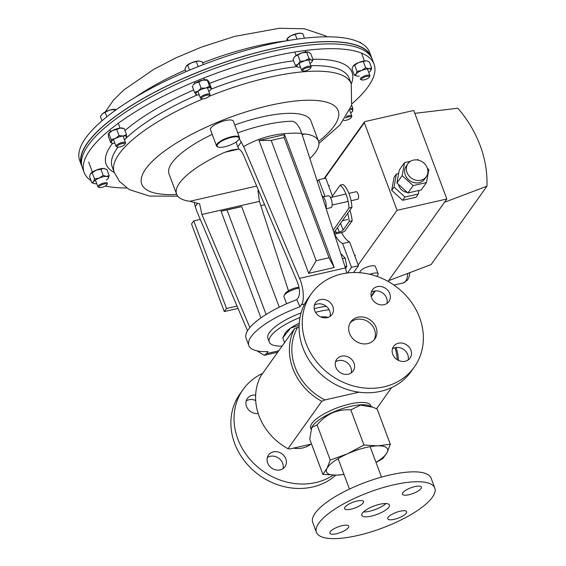 <?xml version="1.0" encoding="UTF-8"?>
<svg xmlns="http://www.w3.org/2000/svg" width="566" height="566" viewBox="0 0 566 566"><rect width="100%" height="100%" fill="white"/><g stroke="black" fill="none" stroke-linecap="round" stroke-linejoin="round"><path stroke-width="0.85" d="M255.641 395.153A10.096 8.787 35.5 0 0 247.356 398.457A10.096 8.787 35.5 0 0 246.776 399.398A10.096 8.787 35.5 0 0 248.219 409.36A10.096 8.787 35.5 0 0 258.188 413.477M255.69 400.537A10.096 8.787 35.5 0 0 246.175 400.969M280.757 453.048A10.096 8.787 35.5 0 0 268.503 455.029A10.096 8.787 35.5 0 0 272.699 468.726A10.096 8.787 35.5 0 0 284.953 466.745A10.096 8.787 35.5 0 0 280.757 453.048M282.965 468.676A10.096 8.787 35.5 0 0 277.595 457.491A10.096 8.787 35.5 0 0 267.329 457.533M333.225 475.164A63.201 55.008 -144.5 0 1 257.742 467.07A63.201 55.008 -144.5 0 1 239.538 395.351A63.201 55.008 -144.5 0 1 243.139 389.45A63.201 55.008 -144.5 0 1 262.659 373.376M335.829 475.164A63.201 55.008 -144.5 0 1 257.799 474.103A63.201 55.008 -144.5 0 1 236.376 399.794A63.201 55.008 -144.5 0 1 239.97 393.894L243.139 389.45M310.769 444.197A24.43 21.267 -144.5 0 1 293.421 448.145M371.282 292.311A10.096 8.787 -144.5 0 1 381.555 292.268A10.096 8.787 -144.5 0 1 386.925 303.461M376.659 303.503A10.096 8.787 -144.5 0 1 372.463 289.806A10.096 8.787 -144.5 0 1 384.717 287.832A10.096 8.787 -144.5 0 1 388.913 301.529A10.096 8.787 -144.5 0 1 376.659 303.503M392.436 348.882A10.096 8.787 -144.5 0 1 403.77 349.519A10.096 8.787 -144.5 0 1 408.072 360.026M393.037 347.319A10.096 8.787 -144.5 0 1 393.611 346.371A10.096 8.787 -144.5 0 1 406.409 344.722A10.096 8.787 -144.5 0 1 410.633 357.153A10.096 8.787 -144.5 0 1 410.06 358.094A10.096 8.787 -144.5 0 1 397.261 359.75A10.096 8.787 -144.5 0 1 393.037 347.319M335.532 361.83A10.096 8.787 -144.5 0 1 345.798 361.787A10.096 8.787 -144.5 0 1 351.168 372.973M348.967 357.344A10.096 8.787 -144.5 0 1 353.156 371.041A10.096 8.787 -144.5 0 1 340.902 373.015A10.096 8.787 -144.5 0 1 336.713 359.318A10.096 8.787 -144.5 0 1 348.967 357.344M332.582 313.529A10.096 8.787 -144.5 0 1 332.009 314.47A10.096 8.787 -144.5 0 1 319.21 316.125A10.096 8.787 -144.5 0 1 314.986 303.694A10.096 8.787 -144.5 0 1 315.559 302.746A10.096 8.787 -144.5 0 1 328.358 301.098A10.096 8.787 -144.5 0 1 332.582 313.529M350.078 322.995A14.758 12.841 -144.5 0 1 368.579 322.054A14.758 12.841 -144.5 0 1 374.112 339.791A14.758 12.841 -144.5 0 1 373.985 340.032M375.668 337.612A14.758 12.841 -144.5 0 1 374.826 338.984A14.758 12.841 -144.5 0 1 356.127 341.397A14.758 12.841 -144.5 0 1 349.951 323.236A14.758 12.841 -144.5 0 1 350.793 321.856A14.758 12.841 -144.5 0 1 369.499 319.443A14.758 12.841 -144.5 0 1 375.668 337.612M311.342 293.74L308.18 298.183A63.201 55.008 35.5 0 0 304.579 304.091A63.201 55.008 35.5 0 0 331.018 381.873A63.201 55.008 35.5 0 0 411.114 371.544L414.277 367.101A63.201 55.008 35.5 0 0 417.871 361.2A63.201 55.008 35.5 0 0 391.439 283.41A63.201 55.008 35.5 0 0 311.342 293.74A63.201 55.008 35.5 0 0 307.748 299.647A63.201 55.008 35.5 0 0 334.181 377.43A63.201 55.008 35.5 0 0 414.277 367.101M314.385 305.258A10.096 8.787 -144.5 0 1 325.719 305.895A10.096 8.787 -144.5 0 1 330.02 316.401M344.008 474.485L336.48 475.143L322.861 474.329L326.999 468.407L330.24 460.073L347.552 453.762L363.966 445.039L377.586 445.852L390.314 444.253L377.168 409.098L372.987 407.23L360.507 405.136L350.821 409.876C344.489 409.409 338.305 410.421 332.277 412.897C326.377 415.734 321.318 419.739 317.094 424.91L311.725 427.542L312.022 426.962A32.071 9.679 -20.5 0 1 332.249 412.543A32.071 9.679 -20.5 0 1 369.004 405.659L372.761 407.145M311.067 429.12L310.684 428.094A32.071 9.679 -20.5 0 1 331.386 410.23A32.071 9.679 -20.5 0 1 370.758 405.631L371.077 406.473M311.725 427.542L309.715 439.174L322.861 474.329M330.24 460.073L317.094 424.91M390.314 444.253L387.073 452.588L382.934 458.517L376.043 462.507M363.966 445.039L350.821 409.876M343.944 474.329A32.58 9.834 -20.5 0 1 336.48 475.143A32.58 9.834 159.5 0 1 326.999 468.407A32.58 9.834 159.5 0 1 347.552 453.762A32.58 9.834 159.5 0 1 377.586 445.852A32.58 9.834 159.5 0 1 387.073 452.588A32.58 9.834 159.5 0 1 375.987 462.344M286.587 303.779L283.962 296.761A11.101 3.354 -20.5 0 1 284.132 295.565A11.101 3.354 -20.5 0 1 296.711 288.618A11.101 3.354 -20.5 0 1 299.152 288.108M284.132 295.565L285.087 293.719A9.473 2.858 -20.5 0 1 295.827 287.79A9.473 2.858 -20.5 0 1 298.975 287.21M284.564 342.635L282.767 337.824L284.889 333.714A24.43 7.372 -20.5 0 1 290.57 328.103A24.43 7.372 -20.5 0 1 299.237 323.214M320.731 316.932A24.43 7.372 -20.5 0 1 328.039 317.377M299.124 325.195L290.57 328.103L282.767 337.824M358.908 506.23A10.096 3.049 -20.5 0 1 344.588 508.622A10.096 3.049 -20.5 0 1 349.187 503.938A10.096 3.049 -20.5 0 1 363.506 501.547A10.096 3.049 -20.5 0 1 358.908 506.23M403.728 495.073A10.096 3.049 -20.5 0 1 402.454 494.21A10.096 3.049 -20.5 0 1 408.878 488.628A10.096 3.049 -20.5 0 1 420.099 486.272A10.096 3.049 -20.5 0 1 421.373 487.135A10.096 3.049 -20.5 0 1 414.942 492.717A10.096 3.049 -20.5 0 1 403.728 495.073M392.316 514.126A10.096 3.049 -20.5 0 1 406.636 511.735A10.096 3.049 -20.5 0 1 402.037 516.418A10.096 3.049 -20.5 0 1 387.717 518.81A10.096 3.049 -20.5 0 1 392.316 514.126M347.496 525.29A10.096 3.049 -20.5 0 1 348.769 526.147A10.096 3.049 -20.5 0 1 342.338 531.736A10.096 3.049 -20.5 0 1 331.124 534.085A10.096 3.049 -20.5 0 1 329.851 533.222A10.096 3.049 -20.5 0 1 336.275 527.639A10.096 3.049 -20.5 0 1 347.496 525.29M385.941 503.549A14.758 4.457 -20.5 0 1 363.464 511.954M387.568 503.754A14.758 4.457 -20.5 0 1 389.436 505.013A14.758 4.457 -20.5 0 1 380.041 513.171A14.758 4.457 -20.5 0 1 363.648 516.602A14.758 4.457 -20.5 0 1 361.787 515.35A14.758 4.457 -20.5 0 1 371.176 507.186A14.758 4.457 -20.5 0 1 387.568 503.754M434.808 488.048L431.108 478.157A63.201 19.074 159.5 0 0 423.127 472.766A63.201 19.074 159.5 0 0 352.936 487.475A63.201 19.074 159.5 0 0 312.715 522.418L316.415 532.309A63.201 19.074 159.5 0 0 324.389 537.7A63.201 19.074 159.5 0 0 394.587 522.991A63.201 19.074 159.5 0 0 434.808 488.048A63.201 19.074 159.5 0 0 426.828 482.657A63.201 19.074 159.5 0 0 356.637 497.365A63.201 19.074 159.5 0 0 316.415 532.309M294.589 328.577L260.792 375.994A57.01 49.617 35.5 0 0 259.016 415.854A57.01 49.617 35.5 0 0 287.981 448.725L321.778 401.301A57.01 49.617 -144.5 0 1 292.813 368.438A57.01 49.617 -144.5 0 1 294.589 328.577L299.081 326.893M297.702 327.212A55.058 47.919 35.5 0 0 324.891 399.936L358.993 392.181M324.891 399.936L321.778 401.301M287.981 448.725L289.983 448.93L311.526 444.027M376.51 408.779L391.594 387.618M396.066 347.517A57.01 49.617 -144.5 0 1 398.556 360.457M397.254 359.743A55.058 47.919 35.5 0 0 395.047 347.722M90.496 173.861A8.143 2.455 -20.5 0 1 90.503 173.847A8.143 2.455 -20.5 0 1 90.546 173.783L89.541 176.578L91.834 182.705L93.517 181.728A8.143 2.455 -20.5 0 1 99.191 178.071L94.522 178.934L92.23 172.807L96.22 170.125A8.143 2.455 -20.5 0 1 103.536 168.463A8.143 2.455 -20.5 0 1 104.547 168.597A8.143 2.455 -20.5 0 1 104.632 168.618M94.522 178.934L93.517 181.728A8.143 2.455 159.5 0 0 94.147 183.589A8.143 2.455 159.5 0 0 95.159 183.724A8.143 2.455 159.5 0 0 96.736 183.646M106.274 180.08A8.143 2.455 159.5 0 0 108.148 178.403A8.143 2.455 159.5 0 0 108.191 178.34A8.143 2.455 159.5 0 0 106.507 176.401A8.143 2.455 159.5 0 0 99.191 178.071L103.182 175.382L100.889 169.262L96.22 170.125A8.143 2.455 -20.5 0 0 90.546 173.783L92.23 172.807M108.148 178.403L109.153 175.609L106.861 169.482L103.536 168.463L100.889 169.262M109.153 175.609L106.507 176.401L103.182 175.382M91.834 182.705L94.062 183.568M350.63 112.938A8.143 2.455 159.5 0 0 352.547 111.205A8.143 2.455 159.5 0 0 352.859 110.476A8.143 2.455 159.5 0 0 350.205 109.266M352.859 110.476L352.314 111.134L352.859 110.476L352.724 107.993L351.677 105.191M352.724 107.993L350.248 109.167M367.249 61.057L366.011 60.859L358.695 62.529L352.986 66.243A8.143 2.455 -20.5 0 1 352.986 66.243A8.143 2.455 -20.5 0 1 353.028 66.187A8.143 2.455 -20.5 0 1 358.695 62.529A8.143 2.455 -20.5 0 1 366.011 60.859A8.143 2.455 -20.5 0 1 367.023 60.994L369.343 61.885L371.629 68.005L370.624 70.8A8.143 2.455 -20.5 0 1 368.749 72.483M370.624 70.8A8.143 2.455 159.5 0 0 370.666 70.743A8.143 2.455 159.5 0 0 368.982 68.804A8.143 2.455 159.5 0 0 361.667 70.467A8.143 2.455 159.5 0 0 355.993 74.132A8.143 2.455 159.5 0 0 356.63 75.993A8.143 2.455 159.5 0 0 357.634 76.127A8.143 2.455 159.5 0 0 359.212 76.042M371.629 68.005L368.982 68.804L365.657 67.786L361.667 70.467L356.997 71.337L355.993 74.132L354.309 75.108L352.024 68.981L353.028 66.187M354.309 75.108L356.538 75.964M365.657 67.786L363.365 61.659M356.997 71.337L354.712 65.21M345.43 117.983A4.28 1.295 -20.5 0 1 350.885 116.737A4.28 1.295 -20.5 0 1 351.253 117.53A4.28 1.295 -20.5 0 1 347.842 119.744A4.28 1.295 -20.5 0 1 343.718 120.402A4.28 1.295 -20.5 0 1 343.711 120.402M346.449 116.426A5.087 1.535 -20.5 0 1 351.295 115.669A5.087 1.535 -20.5 0 1 351.797 116.065A5.087 1.535 -20.5 0 1 351.727 116.61L351.253 117.53M108.516 133.555A8.143 2.455 -20.5 0 1 108.622 133.385A8.143 2.455 -20.5 0 1 112.457 130.527L108.856 133.449L111.148 139.576L115.422 138.472A8.143 2.455 -20.5 0 1 123.091 136.017L119.023 135.55L116.73 129.423L120.119 128.079A8.143 2.455 -20.5 0 1 122.659 128.135L124.195 128.546L120.119 128.079A8.143 2.455 -20.5 0 0 112.457 130.527L116.73 129.423M119.023 135.55L115.422 138.472A8.143 2.455 159.5 0 0 111.283 142.059A8.143 2.455 159.5 0 0 112.266 143.127A8.143 2.455 159.5 0 0 114.806 143.191A8.143 2.455 159.5 0 0 114.856 143.184M124.393 139.618A8.143 2.455 159.5 0 0 126.303 137.885A8.143 2.455 159.5 0 0 126.621 137.149A8.143 2.455 159.5 0 0 123.091 136.017L126.487 134.666L124.195 128.546M126.621 137.149L126.076 137.814L126.621 137.149L126.487 134.666M108.311 134.114L108.856 133.449L108.311 134.114L108.446 136.597L110.738 142.717L112.266 143.127M111.148 139.576L111.283 142.059L110.738 142.717M366.641 76.389A4.28 1.295 -20.5 0 1 369.372 77.068A4.28 1.295 -20.5 0 1 364.2 79.827A4.28 1.295 -20.5 0 1 361.759 79.912A4.28 1.295 -20.5 0 1 362.389 78.221A4.28 1.295 -20.5 0 1 366.641 76.389M361.759 79.912L360.797 79.537A5.087 1.535 -20.5 0 1 360.379 79.169A5.087 1.535 -20.5 0 1 366.605 75.349A5.087 1.535 -20.5 0 1 369.916 75.603A5.087 1.535 -20.5 0 1 369.846 76.155L369.372 77.068M360.323 42.726L360.195 42.238L359.254 42.167A8.143 2.455 -20.5 0 0 359.205 42.167M359.297 42.209L360.139 42.238L361.186 43.193M198.808 81.992L195.192 83.195L193.006 85.112A8.143 2.455 -20.5 0 1 195.192 83.195A8.143 2.455 -20.5 0 1 202.692 80.124L198.808 81.992L201.1 88.112L205.663 88.063A8.143 2.455 -20.5 0 1 210.835 88.254L209.547 86.195L207.255 80.068L207.864 80.315L202.692 80.124A8.143 2.455 -20.5 0 1 207.043 79.863L207.46 79.969M209.547 86.195L205.663 88.063A8.143 2.455 159.5 0 0 198.164 91.14A8.143 2.455 159.5 0 0 195.836 94.402A8.143 2.455 159.5 0 0 196.65 94.855A8.143 2.455 159.5 0 0 199.239 94.911M208.776 91.345A8.143 2.455 159.5 0 0 210.686 89.605A8.143 2.455 159.5 0 0 210.835 88.254L211.443 88.501L209.151 82.374L207.864 80.315M210.686 89.605L211.429 88.522L210.835 88.254M201.1 88.112L198.164 91.14L194.548 92.343L192.256 86.216L192.865 86.464L192.256 86.216M194.548 92.343L196.444 94.649M294.15 57.414A8.143 2.455 -20.5 0 1 294.228 57.3A8.143 2.455 -20.5 0 1 295.119 56.338A8.143 2.455 -20.5 0 1 301.933 52.85A8.143 2.455 -20.5 0 1 308.265 52.051L306.701 52.348L308.994 58.468L311.371 60.031A8.143 2.455 -20.5 0 1 311.908 61.8A8.143 2.455 -20.5 0 1 311.017 62.755A8.143 2.455 159.5 0 1 309.991 63.533M311.979 61.68L313.069 59.777L311.371 60.031A8.143 2.455 159.5 0 0 304.904 60.795A8.143 2.455 159.5 0 0 298.084 64.283A8.143 2.455 159.5 0 0 297.73 67.007A8.143 2.455 159.5 0 0 297.872 67.043A8.143 2.455 159.5 0 0 300.454 67.099M313.069 59.777L310.776 53.657L308.399 52.093M306.701 52.348L301.933 52.85L295.119 56.338L294.016 57.605L293.068 59.317L295.353 65.444L297.829 67.036M308.994 58.468L304.904 60.795L300.136 61.305L297.85 55.178M300.136 61.305L298.084 64.283L295.353 65.444M81.681 165.194A154.497 46.631 -20.5 0 1 202.897 70.311A154.497 46.631 -20.5 0 1 368.714 52.907A154.497 46.631 -20.5 0 1 371.112 56.982M371.777 58.213A154.744 46.702 159.5 0 0 371.395 57.032L369.605 52.263A154.744 46.702 159.5 0 0 257.735 47.098A154.744 46.702 159.5 0 0 101.845 120.933A154.744 46.702 159.5 0 0 79.721 160.645L81.504 165.413A154.744 46.702 159.5 0 0 81.992 166.56M371.395 57.032A154.744 46.702 159.5 0 0 259.518 51.867A154.744 46.702 159.5 0 0 103.628 125.709A154.744 46.702 159.5 0 0 81.504 165.413M239.135 138.04A11.73 3.538 159.5 0 0 227.143 138.656A11.73 3.538 159.5 0 0 217.118 146.092A11.73 3.538 159.5 0 0 218.101 147.011A11.73 3.538 159.5 0 0 229.364 145.384A11.73 3.538 159.5 0 0 238.937 139.222A11.73 3.538 159.5 0 0 239.135 138.04M218.101 147.011L217.514 146.778A12.219 3.686 -20.5 0 1 216.516 145.908A12.219 3.686 -20.5 0 1 216.495 145.83A12.219 3.686 -20.5 0 1 226.803 138.125A12.219 3.686 -20.5 0 1 239.404 137.354A12.219 3.686 -20.5 0 1 239.432 137.432A12.219 3.686 -20.5 0 1 239.227 138.663L238.937 139.222M210.502 129.812A12.219 3.686 -20.5 0 1 210.474 129.734A12.219 3.686 -20.5 0 1 210.446 129.649A12.219 3.686 -20.5 0 1 220.754 121.952A12.219 3.686 -20.5 0 1 233.355 121.174A12.219 3.686 -20.5 0 1 233.383 121.258M91.069 180.653A154.744 46.702 -20.5 0 1 86.612 176.734A154.744 46.702 -20.5 0 1 84.157 172.517A154.744 46.702 -20.5 0 1 205.288 77.429A154.744 46.702 -20.5 0 1 371.593 59.911A154.744 46.702 -20.5 0 1 374.048 64.128A154.744 46.702 -20.5 0 1 352.102 103.684M84.157 172.517L82.374 167.741A154.744 46.702 -20.5 0 1 203.505 72.66A154.744 46.702 -20.5 0 1 369.803 55.143A154.744 46.702 -20.5 0 1 372.265 59.359L374.048 64.128M126.664 187.969A154.744 46.702 -20.5 0 1 105.255 186.058M282.116 346.081A40.724 12.289 -20.5 0 1 269.275 342.041L267.909 338.404A40.724 12.289 -20.5 0 1 269.48 332.468A40.724 12.289 -20.5 0 1 301.091 312.885M269.275 342.041A40.724 12.289 -20.5 0 1 270.838 336.105A40.724 12.289 -20.5 0 1 299.994 317.476M314.194 308.675A40.724 12.289 -20.5 0 1 326.235 306.284M315.503 312.326A40.724 12.289 -20.5 0 1 329.129 309.744M248.842 345.536A61.086 18.437 159.5 0 1 251.191 336.629A61.086 18.437 159.5 0 1 299.945 306.751L296.839 299.619A61.086 18.437 159.5 0 0 248.467 329.355A61.086 18.437 159.5 0 0 246.125 338.263L248.842 345.536A61.086 18.437 159.5 0 0 267.987 351.592L266.551 353.601L278.727 350.835M212.215 134.39A75.745 22.859 159.5 0 0 171.944 162.895A75.745 22.859 159.5 0 0 169.029 173.939L176.592 194.159A75.745 22.859 159.5 0 0 189.851 201.277L256.688 186.072M309.885 158.53A75.745 22.859 159.5 0 0 315.573 152.155A75.745 22.859 159.5 0 0 318.481 141.104A75.745 22.859 159.5 0 0 305.223 133.986L302.145 134.687M258.457 190.254L257.962 190.636L259.433 201.39L288.462 290.79M259.433 201.39L201.906 214.479L199.642 203.901L189.851 201.277M238.873 149.077L224.766 152.289A75.745 22.859 159.5 0 0 179.5 183.108A75.745 22.859 159.5 0 0 176.592 194.159M296.839 299.619L298.367 297.483C300.178 293.839 299.817 288.61 297.277 281.783L243.805 155.692C242.269 152.19 240.585 149.962 238.753 149.021L231.565 150.054L224.766 152.289M201.906 214.479L249.868 327.565M197.647 203.236L195.22 206.64L197.095 211.889L247.526 330.799M256.985 350.842L264.209 355.299L266.551 353.601M299.945 306.751L301.374 304.741C304.621 301.48 303.617 286.983 299.548 278.373L243.649 146.573L239.262 138.592M260.94 317.866L221.058 211.196L241.675 206.64L227.044 209.972L266.105 314.448M194.294 202.232L195.22 206.64M334.237 267.534L284.549 134.644L259.002 140.453L308.689 273.343L334.237 267.534L329.037 257.778L284.061 137.481L271.185 140.41L316.161 260.707L329.037 257.778M299.548 278.373L345.409 267.944L301.713 133.364C280.382 132.14 261.025 136.54 243.649 146.573M301.713 133.364L299.86 128.624C297.115 123.579 294.412 121.124 291.745 121.251L290.761 121.273A75.745 22.859 -20.5 0 0 237.734 132.883M318.481 141.104L310.925 120.891A75.745 22.859 159.5 0 0 234.777 124.973M236.015 142.052L238.753 149.021M301.94 134.064L305.223 133.986M237.819 146.87L241.328 141.939M345.409 267.944L346.781 273.067M308.689 273.343L316.161 260.707M284.549 134.644L284.061 137.481M259.002 140.453L271.185 140.41M221.058 211.196L227.044 209.972M279.264 307.182L241.675 206.64M101.717 187.424A4.28 1.295 -20.5 0 1 99.283 187.516A4.28 1.295 -20.5 0 1 99.913 185.818A4.28 1.295 -20.5 0 1 104.165 183.992A4.28 1.295 -20.5 0 1 106.889 184.672A4.28 1.295 -20.5 0 1 101.717 187.424M99.283 187.516L98.321 187.134A5.087 1.535 -20.5 0 1 97.904 186.766A5.087 1.535 -20.5 0 1 104.13 182.945A5.087 1.535 -20.5 0 1 107.441 183.207A5.087 1.535 -20.5 0 1 107.363 183.752L106.889 184.672M420.885 180.236A11.256 9.799 35.5 0 0 426.29 176.719A11.256 9.799 35.5 0 0 425.476 164.748A11.256 9.799 35.5 0 0 413.364 160.128A11.256 9.799 35.5 0 0 407.952 163.652A11.256 9.799 35.5 0 0 408.772 175.616A11.256 9.799 35.5 0 0 420.885 180.236M407.952 163.652L406.211 166.1A11.256 9.799 35.5 0 0 407.025 178.064A11.256 9.799 35.5 0 0 419.137 182.684A11.256 9.799 35.5 0 0 424.542 179.167L426.29 176.719M376.567 276.236A8.193 2.476 159.5 0 0 377.833 274.991A8.193 2.476 159.5 0 0 378.152 273.803A8.193 2.476 159.5 0 0 369.81 274.277M378.152 273.803L375.435 266.529A8.193 2.476 159.5 0 0 368.508 266.529A8.193 2.476 159.5 0 0 360.393 271.072A8.193 2.476 159.5 0 0 360.082 272.267L360.259 272.755M397.084 210.311L446.836 198.999L413.739 110.483L364.907 121.591A1.019 0.884 35.5 0 0 364.334 122.709L397.084 210.311L358.172 264.916M410.513 161.275L404.534 162.633L402.164 175.637L413.123 185.606L426.467 182.57L428.844 169.567L427.351 168.215M418.571 160.235L417.878 159.598L416.555 159.902M418.324 194.004L404.98 197.039L402.652 200.307L415.996 197.272L418.324 194.004L418.974 190.438M398.648 173.55L396.391 174.066L394.063 177.335L391.686 190.339L402.652 200.307M404.98 197.039L394.014 187.07L396.391 174.066M398.563 184.481A9.19 8.002 35.5 0 0 407.301 192.419M446.836 198.999L388.092 281.415M414.807 113.349L457.802 108.212A114.834 99.949 35.5 0 1 486.951 186.193L431.094 264.577L388.644 280.644M444.508 202.26L486.951 186.193M394.014 187.07L391.686 190.339M426.467 182.57L421.231 189.921L407.888 192.956L396.922 182.988L399.299 169.984L404.534 162.633M402.164 175.637L396.922 182.988M413.123 185.606L407.888 192.956M347.708 213.297A24.614 9.58 77.2 0 1 349.279 221.412L343.102 230.079A3.254 0.983 -20.5 0 1 339.246 232.053L336.317 232.718A3.254 0.983 -20.5 0 1 334.195 232.548A3.254 0.983 -20.5 0 1 334.322 232.074L351.925 207.375A18.317 7.125 -102.8 0 0 349.151 194.074A18.317 7.125 -102.8 0 0 343.095 184.509L340.166 185.174A18.317 7.125 77.2 0 1 346.229 194.746A18.317 7.125 77.2 0 1 349.003 208.04L333.176 230.249M334.464 234.232L341.241 232.69A3.254 0.983 159.5 0 0 345.097 230.723L352.208 220.74A24.614 9.58 -102.8 0 0 349.93 210.17M340.166 185.174L331.499 197.329M349.279 221.412L352.208 220.74M349.003 208.04L351.925 207.375M341.56 232.612A27.748 10.796 -102.8 0 0 349.576 241.93L358.469 265.723L353.608 272.536M349.576 241.93L342.614 243.514L351.507 267.308L358.469 265.723M317.385 181.629L318.757 179.712L325.719 178.127L332.419 196.041M238.045 308.442L224.285 311.569L226.506 308.463L237.034 306.065M226.506 308.463L193.756 220.867L191.534 223.973L224.285 311.569M193.756 220.867L200.272 219.382M260.799 205.614L264.605 204.75M334.598 234.204A27.748 10.796 -102.8 0 0 342.614 243.514M318.757 179.712L325.025 196.487M347.46 272.982L351.507 267.308M321.976 195.772A7.712 3 77.2 0 1 325.11 200.131A7.712 3 77.2 0 1 326.108 208.493M323.349 196.869L328.167 195.779A6.092 2.37 77.2 0 1 331.259 199.274A6.092 2.37 77.2 0 1 330.869 207.658L326.186 208.72M348.882 193.374L356.106 191.733A3.835 1.493 77.2 0 1 358.052 193.94A3.835 1.493 77.2 0 1 357.804 199.218L351.062 200.746M340.994 254.339L341.503 254.219L345.126 258.103L346.746 266.183L345.607 268.56M346.746 266.183L344.97 266.586M345.126 258.103L342.416 258.719M304.805 68.571A4.28 1.295 -20.5 0 1 309.107 67.255A4.28 1.295 -20.5 0 1 310.607 68.125A4.28 1.295 -20.5 0 1 308.512 69.76A4.28 1.295 -20.5 0 1 303.001 70.969A4.28 1.295 -20.5 0 1 304.805 68.571M303.001 70.969L302.039 70.587A5.087 1.535 -20.5 0 1 301.621 70.226A5.087 1.535 -20.5 0 1 304.19 67.736A5.087 1.535 -20.5 0 1 311.159 66.661A5.087 1.535 -20.5 0 1 311.081 67.205L310.607 68.125M304.466 38.205L302.704 33.493L298.728 33.288L295.24 34.377L297.023 39.153M288.165 40.54L287.365 38.403L291.058 35.736L295.24 34.377M286.898 40.759L286.92 39.323L287.733 37.993A8.143 2.455 159.5 0 1 291.058 35.736A8.143 2.455 -20.5 0 1 298.728 33.288A8.143 2.455 159.5 0 1 300.496 33.224L300.864 33.252M201.595 97.847A4.28 1.295 -20.5 0 1 206.477 95.3A4.28 1.295 -20.5 0 1 209.392 95.937A4.28 1.295 -20.5 0 1 209.293 96.1A4.28 1.295 -20.5 0 1 205.699 98.258A4.28 1.295 -20.5 0 1 201.779 98.781A4.28 1.295 -20.5 0 1 201.595 97.847M201.779 98.781L200.824 98.399A5.087 1.535 -20.5 0 1 200.406 98.031A5.087 1.535 -20.5 0 1 200.605 97.288A5.087 1.535 -20.5 0 1 205.642 94.472A5.087 1.535 -20.5 0 1 209.944 94.465A5.087 1.535 -20.5 0 1 209.866 95.017L209.392 95.937M198.192 66.611L196.303 61.56L199.289 61.036A8.143 2.455 159.5 0 0 199.274 61.036A8.143 2.455 159.5 0 0 199.041 61.022L202.274 61.779L203.328 64.602M189.525 70.156L187.643 65.111L191.725 62.684L196.303 61.56M185.995 71.656L184.955 68.882L186.447 65.875A8.143 2.455 -20.5 0 1 186.518 65.805A8.143 2.455 -20.5 0 1 191.725 62.684A8.143 2.455 159.5 0 1 199.041 61.022M186.051 66.342L187.643 65.111M117.473 147.082A4.28 1.295 -20.5 0 1 117.395 147.054A4.28 1.295 -20.5 0 1 119.284 144.613A4.28 1.295 -20.5 0 1 124.647 143.417A4.28 1.295 -20.5 0 1 125.008 144.21A4.28 1.295 -20.5 0 1 121.598 146.424A4.28 1.295 -20.5 0 1 117.473 147.082M116.532 146.707A5.087 1.535 -20.5 0 1 116.44 146.672A5.087 1.535 -20.5 0 1 116.023 146.311A5.087 1.535 -20.5 0 1 119.398 143.431A5.087 1.535 -20.5 0 1 125.051 142.349A5.087 1.535 -20.5 0 1 125.56 142.745A5.087 1.535 -20.5 0 1 125.482 143.29L125.008 144.21M106.832 116.787L105.156 112.294L109.344 110.229L115.075 109.323L116.292 109.655M114.551 110.908L114.014 109.464M102.007 120.799L100.373 116.44L102.524 113.716L105.156 112.294M102.106 114.106L102.524 113.716A8.143 2.455 -20.5 0 0 102.135 114.077L102.106 114.106A8.143 2.455 -20.5 0 1 102.135 114.077M115.004 109.316A8.143 2.455 159.5 0 0 114.898 109.309A8.143 2.455 159.5 0 0 109.344 110.229A8.143 2.455 159.5 0 0 102.524 113.716M286.099 40.901A126.501 38.177 159.5 0 0 202.656 62.819M185.365 69.986A126.501 38.177 159.5 0 0 135.295 97.281M310.798 65.691A126.501 38.177 -20.5 0 1 347.17 74.818A126.501 38.177 -20.5 0 1 349.18 78.271L351.245 83.796A126.501 38.177 -20.5 0 0 349.236 80.351A126.501 38.177 -20.5 0 0 209.08 96.347M312.885 59.288A131.255 39.613 -20.5 0 1 349.965 68.776A131.255 39.613 -20.5 0 1 351.288 83.917M114.318 172.524A131.255 39.613 -20.5 0 1 108.24 167.869A131.255 39.613 -20.5 0 1 112.648 143.205M117.983 147.167A126.501 38.177 -20.5 0 0 112.202 166.871L114.268 172.397A126.501 38.177 -20.5 0 1 202.932 98.887M124.463 139.816A126.501 38.177 -20.5 0 1 197.166 94.954M210.927 89.258A126.501 38.177 -20.5 0 1 296.98 66.661M176.705 194.442A104.866 31.654 -20.5 0 1 143.417 186.999A104.866 31.654 -20.5 0 1 218.837 121.711A104.866 31.654 -20.5 0 1 336.544 107.83A104.866 31.654 -20.5 0 1 318.587 141.394M124.959 130.583A131.255 39.613 -20.5 0 1 193.65 89.952M209.533 83.393A131.255 39.613 -20.5 0 1 293.627 60.817M304.628 304.006L301.374 304.741M409.918 272.593L409.253 276.364L407.584 279.993L403.374 282.915A20.079 7.811 -102.8 0 0 405.624 281.267A20.079 7.811 -102.8 0 0 407.704 273.428M364.334 122.709L324.672 178.361M371.155 296.082L374.805 290.966M340.569 223.308L343.102 230.079M339.246 232.053L337.555 227.539M335.475 230.461L336.317 232.718M349.463 489.074L338.086 458.651M381.498 477.096L370.129 446.673M351.797 116.065L349.696 110.441M369.916 75.603L367.405 68.882M364.433 60.944L361.504 53.105M196.65 94.855L196.239 94.748M101.661 121.096L101.852 120.388M105.248 111.934L113.603 99.998L123.621 90.136L153.846 69.264L175.927 57.852L201.503 47.091L234.657 36.394L279.257 28.3L304.409 28.746L325.79 35.941L327.098 36.804M239.404 137.354L233.355 121.174M216.516 145.908L210.474 129.734M114.268 172.397L119.49 181.424L129.317 189.638L149.566 196.062L177.766 196.197M318.934 143.417L339.918 125.051L351.613 105.41L351.245 83.796M264.209 355.299L277.736 352.222M97.904 186.766L95.392 180.052M92.421 172.106L88.657 162.039M403.374 282.915L393.936 285.066M364.419 121.909L324.092 178.495M375.378 290.896L371.282 296.648M342.444 220.676L347.63 219.495M329.426 185.478L328.542 185.676M332.164 205.048L348.14 201.418M330.466 197.569L345.953 194.046M355.533 255.301L354.649 255.499M311.159 66.661L308.647 59.939M305.675 51.994L305.131 50.53M301.621 70.226L299.11 63.505M296.138 55.56L294.822 52.037M209.944 94.465L207.432 87.751M204.46 79.806L203.795 78.023M200.406 98.031L197.895 91.317M194.923 83.372L194.357 81.858M117.395 147.054L116.44 146.672M116.023 146.311L113.511 139.59M110.54 131.645L109.854 129.805M125.56 142.745L123.048 136.024M120.077 128.079L118.287 123.289"/></g></svg>
